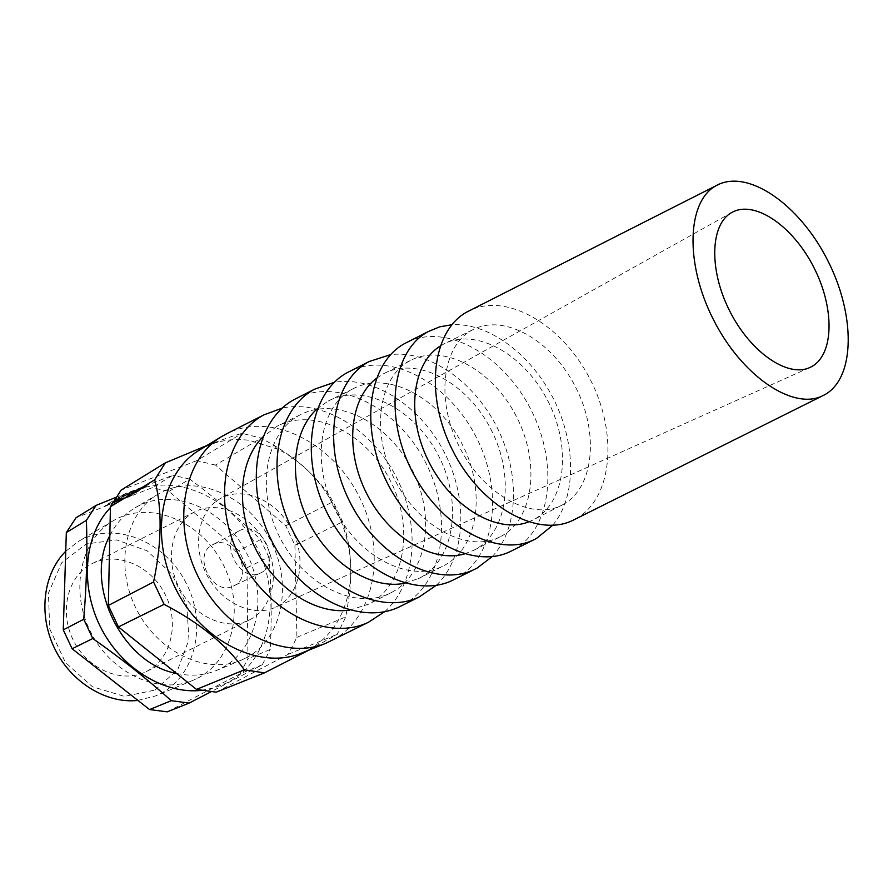 <?xml version="1.0" encoding="UTF-8"?>
<svg xmlns="http://www.w3.org/2000/svg" width="893" height="893" viewBox="0 0 893 893"><rect width="100%" height="100%" fill="white"/><g stroke="black" fill="none" stroke-linecap="round" stroke-linejoin="round"><path stroke-width="0.67" stroke-dasharray="4.46 3.35" d="M575.55 518.989C612.62 498.807 618.068 434.143 590.764 380.53C564.008 326.626 508.865 292.424 470.544 310.15M562.434 504.88C594.403 488.225 599.292 432.58 575.427 386.758C552.064 340.668 504.221 312.818 472.419 329.919C442.493 345.211 435.248 399.35 459.27 446.634C482.901 494.119 530.665 520.597 560.793 505.695L562.434 504.88M528.444 521.958L533.534 519.693C566.24 502.659 571.676 446.6 547.733 400.678C524.314 354.476 475.802 326.827 443.263 344.296L440.07 346.183M552.678 525.296C576.577 497.055 576.164 443.821 553.66 399.182C531.246 354.488 488.772 322.406 451.858 324.739M513.174 550.099C551.829 529.125 558.594 463.925 531.335 410.4C504.634 356.597 448.264 323.132 408.38 341.662M500.794 536.47C534.338 519 540.388 462.485 516.366 416.439C492.88 370.126 443.609 342.7 410.222 360.593C378.811 376.612 370.316 431.654 394.483 479.206C418.237 526.959 467.474 552.979 499.075 537.318L500.794 536.47M464.505 553.917L474.194 550.099C508.418 532.284 514.982 475.389 490.893 429.243C467.352 382.829 417.455 355.593 383.387 373.821L376.288 378.442M492.21 556.585C519.056 528.377 520.239 473.279 497.178 427.58C474.25 381.802 429.321 349.889 390.665 354.61M455.731 578.731C495.849 557.053 503.819 491.34 476.594 437.927C449.96 384.202 392.462 351.418 351.139 370.673M452.316 580.439L455.53 578.843M444.022 565.559C479.016 547.342 486.149 490.023 461.994 443.776C438.385 397.24 387.785 370.227 352.936 388.846C320.14 405.556 310.485 461.424 334.775 509.222C358.651 557.232 409.262 582.805 442.225 566.452L444.022 565.559M405.098 583.196L419.453 578.151C455.095 559.598 462.697 501.933 438.474 455.597C414.821 408.961 363.652 382.126 328.155 401.069L317.35 408.659M436.376 585.261C465.878 557.053 468.579 500.348 445.049 453.778C421.708 407.13 374.58 375.462 334.35 382.316M402.676 605.197C444.111 582.85 453.209 516.69 426.017 463.355C399.428 409.72 340.903 377.549 298.24 397.485M399.138 606.961L402.464 605.309M391.547 592.45C427.903 573.529 436.041 515.462 411.762 469.026C388.042 422.289 336.214 395.655 299.992 414.955C265.913 432.301 255.164 488.951 279.587 536.972C303.564 585.216 355.447 610.377 389.683 593.376L391.547 592.45M349.732 610.12L368.798 604.103C405.757 584.882 414.33 526.479 389.984 479.965C366.23 433.15 313.867 406.683 277.031 426.274L262.709 437.034M384.704 611.649C416.584 583.43 420.703 525.318 396.793 478.045C373.118 430.66 324.014 399.294 282.344 408.056M332.721 640.08C375.908 616.862 386.479 550.099 359.321 496.876C332.81 443.352 272.923 411.997 228.519 432.826M329.037 641.911L332.497 640.192M301.711 653.04L308.297 649.97C329.751 637.848 343.213 618.391 348.694 591.601C359.879 538.367 326.358 471.694 276.964 448.911L249.504 440.394C231.376 437.827 214.744 441.019 199.619 449.983M207.02 445.462C221.877 439.713 233.564 435.672 242.081 433.351L261.147 438.139L274.374 445.54C300.885 461.636 320.475 480.345 333.134 501.654L342.678 521.791C350.179 542.397 352.445 566.575 349.476 594.336L345.803 616.907L337.219 634.343L309.101 650.059M216.206 692.164L288.238 654.279L296.911 637.323L294.913 545.21L285.727 525.798L215.47 465.063L261.147 438.139M285.727 525.798L333.134 501.654M294.913 545.21L342.678 521.791M296.911 637.323L345.803 616.907M288.238 654.279L337.219 634.343M121.448 499.366L112.551 502.502L122.006 497.457L113.59 502.022M119.461 500.002L128.19 495.816M135.513 492.568L128.123 495.247L136.372 492.222L124.038 498.249M128.302 495.626L137.031 491.429M136.395 490.737L139.018 489.889L136.975 491.675M136.573 490.704L127.799 494.923L134.508 490.916L127.799 494.923M122.654 496.497L134.698 491.306M127.364 494.689L118.546 498.919L119.941 497.368L118.546 498.919M122.196 497.836L112.384 502.324L120.12 497.747M146.43 486.372L130.244 496.195L105.374 506.018L121.415 496.207L146.251 485.993L130.065 495.816L105.195 505.639L121.236 495.827L146.251 485.993M121.258 498.986L113.411 501.643M119.282 499.622L128.012 495.436M123.77 498.461L123.859 497.87M136.372 492.222L123.591 498.082M135.334 492.188L136.194 491.842M128.123 495.247L136.852 491.05M137.846 491.329L136.796 491.295M137.198 490.302L138.839 489.498L137.667 490.949M136.205 490.346L137.02 489.911M136.395 490.324L127.621 494.543M135.513 490.86L134.508 490.916M122.274 496.575L135.323 490.48M127.186 494.298L118.367 498.528M112.384 502.324L119.562 497.446M113.422 501.844L112.205 501.933M113.244 501.453L122.006 497.457M276.45 606.782C300.316 595.106 307.08 558.683 291.911 529.795C277.109 500.716 243.599 485.435 220.437 498.517C198.692 510.305 191.671 545.098 206.294 573.819C220.627 602.686 252.73 617.811 275.167 607.385L276.45 606.782M260.488 573.005L260.611 572.949C282.947 563.304 260.455 518.565 239.391 530.743C217.981 540.533 239.748 584.156 260.488 573.005M233.397 586.054L233.519 585.987C255.722 576.398 233.698 532.608 212.768 544.708C191.493 554.453 212.78 597.116 233.397 586.054M249.393 619.932C273.314 608.245 280.469 572.301 265.734 543.681C251.379 514.87 218.193 499.433 194.652 511.89C172.059 523.32 164.267 558.56 179.024 587.527C193.48 616.65 226.398 631.418 249.058 620.099L249.393 619.932M146.218 671.603C171.489 659.235 179.828 622.801 165.116 594.269C150.805 565.526 116.514 550.758 91.622 563.885C67.745 575.974 58.771 611.716 73.483 640.582C87.882 669.627 121.917 683.737 145.86 671.782L146.218 671.603M115.766 497.434L172.818 475.243L152.145 487.701L75.972 517.806M246.993 567.758L268.815 557.031C271.416 586.232 271.896 617.041 270.255 649.468L247.941 658.766L246.993 567.758L238.9 550.624L168.956 491.396L152.145 487.701M167.259 711.844L239.96 673.858L262.285 664.76L210.915 691.841M215.47 465.063L196.75 460.665L242.081 433.351M196.75 460.665L121.024 490.19M245.955 657.962C283.405 638.741 293.328 582.258 269.664 538.725C246.624 494.856 194.428 472.497 158.128 494.108C125.299 512.962 114.237 565.604 136.305 609.004C157.983 652.604 206.83 675.119 241.545 660.016L245.955 657.962M239.96 673.858L247.941 658.766M197.621 678.178C234.602 659.302 245.039 604.583 222.223 562.702C200.021 520.485 148.93 499.488 113.132 520.82C80.761 539.439 69.453 590.351 90.628 631.976C111.402 673.791 159.01 695.078 193.256 680.198L197.621 678.178M168.956 491.396L189.785 479.094C215.883 498.517 239.48 518.688 260.577 539.606L238.9 550.624M268.815 557.031L260.577 539.606M262.285 664.76L270.255 649.468M189.785 479.094L172.818 475.243M137.924 700.425L155.762 695.87L160.07 693.872C196.639 675.298 207.422 621.963 185.264 581.376C163.72 540.455 113.545 520.485 78.193 541.571L65.736 551.26M154.913 690.077L177.763 669.638L188.959 639.555L186.827 605.7L171.992 574.232L147.155 550.825L116.682 539.919L86.174 543.971L61.673 562.791L48.445 593.142L49.729 628.951L65.502 662.584L92.392 686.728L124.462 696.406L154.913 690.077M201.104 690.423L215.046 687.688L227.983 682.442C274.854 657.962 283.617 585.071 249.593 534.751C216.575 483.671 147.903 467.552 110.419 507.548M176.524 673.422C190.935 676.514 204.397 675.476 216.921 670.308L221.308 668.265C258.524 649.222 268.715 593.633 245.486 550.948C222.87 507.916 171.233 486.261 135.178 507.737C124.373 514.201 115.923 523.51 109.817 535.677M472.419 329.919L443.263 344.296M560.793 505.695L531.86 520.53M410.222 360.593L383.387 373.821M499.075 537.318L472.442 550.97M352.936 388.846L328.155 401.069M442.225 566.452L417.634 579.055M299.992 414.955L277.031 426.274M389.683 593.376L366.911 605.041M276.964 448.911L274.374 445.54M348.694 591.601L349.476 594.336M731.892 212.445L220.437 498.517M809.851 367.503L275.167 607.385M239.391 530.743L212.768 544.708M260.611 572.949L233.519 585.987M194.652 511.89L91.622 563.885M249.058 620.099L145.86 671.782M113.132 520.82L78.193 541.571M193.256 680.198L155.762 695.87M158.128 494.108L135.178 507.737M241.545 660.016L216.921 670.308"/><path stroke-width="1.34" d="M63.258 629.878L83.741 619.273C86.61 584.435 87.503 551.45 86.409 520.329L66.328 532.552L63.258 629.878L72.121 648.764L92.783 638.528C121.537 658.744 147.702 679.461 171.277 700.681L189.16 703.081L210.915 691.841M811.112 366.9C834.386 354.99 834.765 307.806 813.668 267.085C792.928 226.163 754.73 199.597 731.892 212.445C710.381 223.842 708.551 269.284 729.57 310.742C750.31 352.333 787.872 377.973 809.851 367.503L811.112 366.9M824.574 394.829C855.862 377.706 855.505 313.633 826.996 259.07C798.978 204.229 747.508 168.141 716.286 185.588C687.275 200.858 684.451 262.43 713.127 319.013C741.436 375.774 792.538 410.222 822.096 396.057L824.574 394.829M470.544 310.15L467.385 311.746C432.458 330.03 423.985 393.958 452.461 450.05C480.501 506.376 536.86 537.709 572.38 520.574L575.55 518.989M440.07 346.183C411.874 363.719 405.779 416.35 428.897 461.904C451.679 507.626 497.546 534.137 528.444 521.958M451.858 324.739L439.724 326.838L428.495 331.459C392.641 350.212 383.298 414.508 411.751 470.522C439.747 526.77 496.921 557.634 533.355 540.031L536.414 538.512L552.678 525.296M408.38 341.662L405.087 343.325C368.686 362.357 358.83 426.865 387.249 482.845C415.223 539.048 472.888 569.611 509.87 551.74L513.174 550.099M376.288 378.442C349.632 398.591 344.419 449.637 366.521 493.271C388.355 537.028 432.435 563.293 464.505 553.917M390.665 354.61L369.289 361.475C332.051 380.92 321.391 445.774 349.788 501.676C377.717 557.812 436.13 587.94 473.96 569.645L477.13 568.071L492.21 556.585M351.139 370.673L347.723 372.403C309.971 392.116 298.831 457.16 327.206 513.029C355.124 569.131 413.972 598.991 452.316 580.439L473.96 569.645M317.35 408.659C292.19 430.861 287.758 480.322 308.945 522.204C329.93 564.197 372.269 590.139 405.098 583.196M334.35 382.316L314.671 389.158C276.138 409.262 264.272 474.618 292.625 530.42C320.498 586.455 380.038 615.913 419.152 596.982L436.376 585.261M298.24 397.485L294.723 399.271C255.722 419.61 243.409 485.145 271.751 540.912C299.601 596.915 359.555 626.127 399.138 606.961L419.152 596.982M262.709 437.034C239.011 460.866 235.317 508.742 255.655 549.005C275.837 589.347 316.468 614.931 349.732 610.12M282.344 408.056L264.105 414.787C224.4 435.494 211.407 501.308 239.715 557.009C267.543 612.966 328.122 641.799 368.418 622.276L384.704 611.649M228.519 432.826L221.877 436.398C183.344 459.047 171.166 523.555 198.648 577.659C225.683 631.998 284.722 660.697 325.889 643.273L368.418 622.276M221.877 436.398L199.619 449.983C161.287 472.531 148.908 536.057 175.865 589.123C202.365 642.402 260.745 670.364 301.711 653.04L325.889 643.273M165.328 462.853L154.701 479.809C162.28 508.497 161.901 542.553 153.574 581.979L108.332 605.454L110.442 506.722L121.024 490.19L165.328 462.853L207.02 445.462M153.574 581.979L164.1 604.338C199.652 622.834 226.398 644.657 244.347 669.817L264.462 672.864L309.101 650.059M108.332 605.454L118.423 626.931L196.482 689.396L216.206 692.164L264.462 672.864M196.482 689.396L244.347 669.817M118.423 626.931L164.1 604.338M110.442 506.722L154.701 479.809M66.328 532.552L75.972 517.806L96.087 505.393L115.766 497.434M72.121 648.764L149.555 709.555L167.259 711.844L189.16 703.081M149.555 709.555L171.277 700.681M96.087 505.393L86.409 520.329M65.736 551.26C43.299 573.429 38.064 614.406 54.54 648.34C70.904 682.341 106.423 703.963 137.924 700.425M110.419 507.548L106.088 512.571C83.071 541.404 80.783 590.318 102.048 629.945C123.234 669.616 164.825 694.229 201.104 690.423M83.741 619.273L92.783 638.528M109.817 535.677C83.328 583.698 122.062 663.812 176.524 673.422M716.286 185.588L467.385 311.746M822.096 396.057L572.38 520.574M428.495 331.459L405.087 343.325M533.355 540.031L509.87 551.74M369.289 361.475L347.723 372.403M314.671 389.158L294.723 399.271M264.105 414.787L224.857 434.679"/></g></svg>
